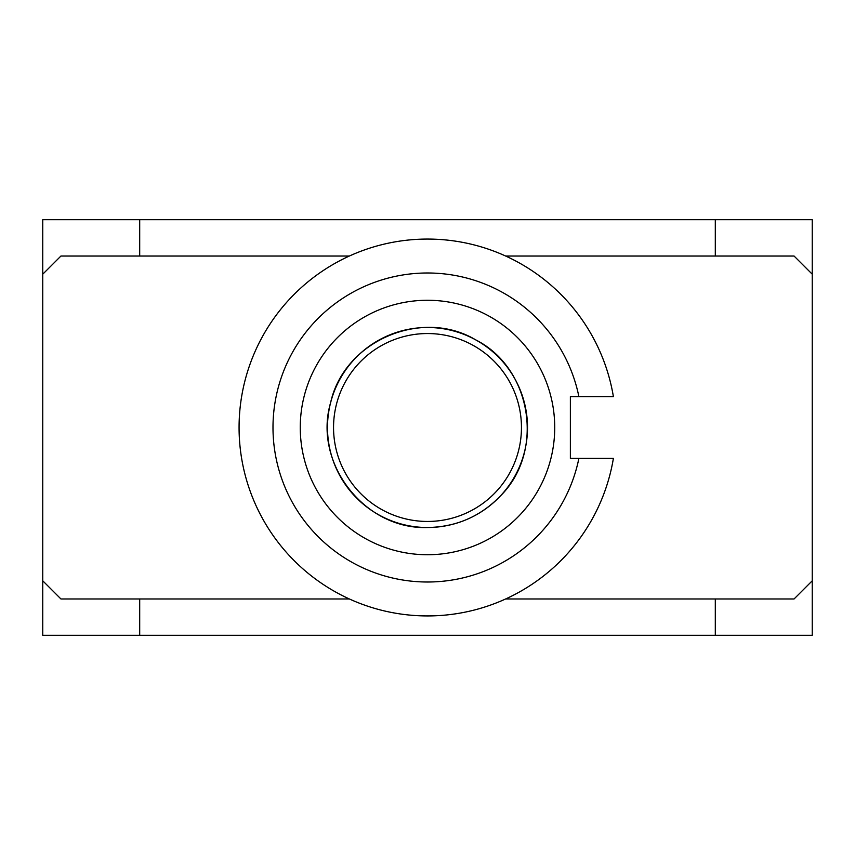 <?xml version="1.0" encoding="UTF-8"?>
<svg xmlns="http://www.w3.org/2000/svg" width="855" height="855" viewBox="0 0 855 855"><rect width="100%" height="100%" fill="white"/><g stroke="black" fill="none" stroke-linecap="round" stroke-linejoin="round"><path stroke-width="1.28" d="M300.255 427.5A127.245 127.245 0 0 1 491.123 317.312A127.245 127.245 0 0 1 491.123 537.688A127.245 127.245 0 0 1 300.255 427.5M578.888 396.602L613.388 396.602A188.431 188.431 0 0 0 324.473 269.731A188.431 188.431 0 0 0 324.473 585.269A188.431 188.431 0 0 0 613.388 458.398L578.888 458.398A154.509 154.509 0 0 1 341.444 555.825A154.509 154.509 0 0 1 341.444 299.175A154.509 154.509 0 0 1 578.888 396.602L570.37 396.602L570.37 458.398L578.888 458.398M812.25 580.791L812.25 635.329L715.304 635.329L715.304 598.97L794.071 598.97L812.25 580.791L812.25 274.209L794.071 256.03L715.304 256.03L715.304 219.671L139.696 219.671L139.696 256.03L60.929 256.03L42.75 274.209L42.75 580.791L60.929 598.97L139.696 598.97L139.696 635.329L42.75 635.329L42.75 580.791M715.304 635.329L139.696 635.329M42.75 274.209L42.75 219.671L139.696 219.671M715.304 219.671L812.25 219.671L812.25 274.209M349.364 256.03L139.696 256.03M349.364 598.97L139.696 598.97M715.304 598.97L505.636 598.97M715.304 256.03L505.636 256.03M427.5 521.454A93.954 93.954 0 0 1 346.136 380.518A93.954 93.954 0 0 1 508.864 380.518A93.954 93.954 0 0 1 427.5 521.454M427.5 527.514A100.014 100.014 0 0 0 514.112 377.493A100.014 100.014 0 0 0 340.889 377.493A100.014 100.014 0 0 0 427.5 527.514C364.583 529.758 312.802 463.015 330.629 402.63C344.095 341.124 421.633 307.576 475.679 339.852C531.906 368.195 545.116 451.643 500.41 495.964C480.457 516.527 456.153 527.043 427.5 527.514"/></g></svg>
